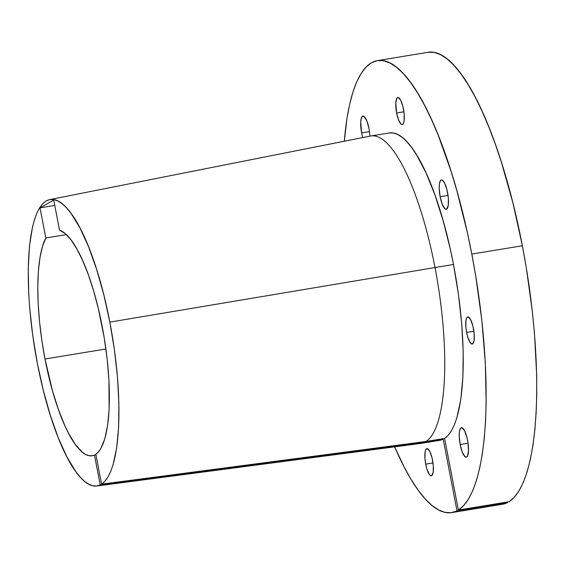 <?xml version="1.0" encoding="UTF-8"?>
<svg xmlns="http://www.w3.org/2000/svg" width="565" height="565" viewBox="0 0 565 565"><rect width="100%" height="100%" fill="white"/><g stroke="black" fill="none" stroke-linecap="round" stroke-linejoin="round"><path stroke-width="0.85" d="M467.58 440.319A14.888 4.033 80.7 0 1 466.28 457.12A14.888 4.033 80.7 0 1 460.143 444.549L468.06 443.243L460.143 444.549L462.325 452.275L465.03 456.682L466.669 456.986L467.34 456.294L468.477 451.223L468.06 443.193L466.965 437.522L464.515 430.65L461.838 427.747L460.39 428.574L459.465 431.512L459.218 436.109L460.143 444.549A14.888 4.033 80.7 0 1 461.443 427.74A14.888 4.033 80.7 0 1 467.58 440.319M369.934 136.158L369.037 128.693L366.855 120.959L364.15 116.552L362.518 116.256L361.303 118.17L360.71 122.012L361.6 132.923L369.517 131.617L361.6 132.923L362.73 137.585M447.565 192.46A14.888 4.033 80.7 0 1 446.265 209.262A14.888 4.033 80.7 0 1 440.128 196.691L448.045 195.384L440.128 196.691L442.31 204.417L445.008 208.831L446.647 209.128L448.243 205.498L448.356 198.188L446.943 189.663L444.493 182.792L441.823 179.889L440.375 180.715L439.45 183.653L439.196 188.251L440.128 196.691A14.888 4.033 80.7 0 1 441.427 179.889A14.888 4.033 80.7 0 1 447.565 192.46M432.564 460.235A13.744 3.722 80.7 0 1 431.363 475.751A13.744 3.722 80.7 0 1 425.699 464.14L433.009 462.94L425.699 464.14L426.949 469.134L429.379 474.445L430.212 475.349L431.716 475.624L433.193 472.276L433.291 465.525L431.992 457.657L429.732 451.315L427.267 448.638L425.925 449.401L425.078 452.106L424.972 458.858L425.699 464.14A13.744 3.722 80.7 0 1 426.9 448.631A13.744 3.722 80.7 0 1 432.564 460.235M403.481 109.094A13.744 3.722 80.7 0 1 402.28 124.604A13.744 3.722 80.7 0 1 396.616 113L403.926 111.799L396.616 113L398.629 120.133L401.122 124.201L401.913 124.604L403.255 123.841L404.109 121.129L404.208 114.384L402.909 106.51L400.649 100.167L398.184 97.491L396.842 98.254L395.79 102.929L396.616 113A13.744 3.722 80.7 0 1 397.817 97.491A13.744 3.722 80.7 0 1 403.481 109.094M473.449 328.533A13.744 3.722 80.7 0 1 472.248 344.043A13.744 3.722 80.7 0 1 466.584 332.439L473.894 331.238L466.584 332.439L467.834 337.432L470.264 342.736L471.888 344.043L472.601 343.916L474.077 340.568L474.176 333.823L472.877 325.949L470.617 319.606L468.152 316.93L466.81 317.692L465.963 320.404L465.857 327.149L466.584 332.439A13.744 3.722 80.7 0 1 467.785 316.93A13.744 3.722 80.7 0 1 473.449 328.533M102.201 326.471A114.511 31.019 80.7 0 1 95.831 454.246L98.437 451.894L100.817 448.525L104.779 438.864L107.583 425.622L109.123 409.286L108.946 380.351L107.173 359.156L104.151 337.347L98.246 308.193L93.613 290.862L88.43 274.964L82.836 260.931L76.988 249.144L71.049 239.934L65.18 233.557L59.537 230.174A114.511 31.019 80.7 0 1 102.201 326.471M45.814 237.985L66.352 234.609L45.814 237.985L42.46 246.481L39.967 257.619L38.392 271.101L37.791 286.554L38.173 303.553L39.536 321.633L41.831 340.285L44.995 359.015A114.511 31.019 80.7 0 1 45.814 237.985L40.009 207.856L45.814 237.985M96.827 485.992L421.024 443.391A155.735 42.184 -99.3 0 0 424.725 442.254L100.224 484.961L94.461 455.03L95.937 454.783L94.461 455.03A114.511 31.019 80.7 0 1 92.194 455.736A114.511 31.019 80.7 0 1 44.995 359.015L105.909 348.986L44.995 359.015L52.354 390.344L58.294 409.166L64.798 425.523L68.188 432.571L75.096 444.104L81.939 451.859L85.266 454.225L88.479 455.545L91.551 455.814L94.461 455.03L100.224 484.961A145.127 39.31 80.7 0 1 96.827 485.992A145.127 39.31 80.7 0 1 37.354 363.366A145.127 39.31 80.7 0 1 49.692 199.6A145.127 39.31 80.7 0 1 109.85 322.121L435.001 267.535A155.735 42.184 -99.3 0 0 370.442 136.059L49.692 199.6M439.259 440.375L443.214 439.21L424.725 442.254A155.735 42.184 80.7 0 1 421.391 443.334L439.881 440.29A155.735 42.184 -99.3 0 0 443.214 439.21L424.725 442.254L100.224 484.961L96.537 486.027L92.639 485.745L88.557 484.127L84.34 481.175L80.018 476.916L75.639 471.408L66.861 456.81L58.329 437.939L50.377 415.494L43.3 390.323L37.354 363.366L32.721 335.292L29.655 307.508L28.751 294.061L28.25 268.693L29.486 246.171L32.424 227.356L34.493 219.58L36.937 212.984L39.734 207.638L42.862 203.591L46.281 200.886L49.967 199.551L53.88 199.593L57.983 201.006L62.235 203.796L66.599 207.913L71.028 213.337L79.919 227.85L88.564 246.785L96.636 269.406L103.826 294.838L109.85 322.121L114.434 349.848L117.492 377.314L118.897 403.481L118.608 427.373L116.623 448.087L113.035 464.847L110.669 471.549L107.957 477.03L104.928 481.253L101.601 484.177L426.095 441.47L444.584 438.426A155.735 42.184 -99.3 0 0 453.49 264.491L435.001 267.535A155.735 42.184 80.7 0 1 426.095 441.47L444.584 438.426L458.385 510.068L463.688 505.583L468.526 499.022L472.856 490.441L476.634 479.932L479.819 467.587L482.39 453.533L484.318 437.889L485.582 420.805L486.175 402.457L485.321 362.645L481.79 319.952L475.716 276.002L471.796 254.073L522.371 245.754L471.796 254.073L467.297 232.293L456.817 190.497L450.941 170.884L438.207 135.19L431.462 119.448L424.555 105.316L417.556 92.928L410.529 82.405L403.537 73.853L396.658 67.348L389.942 62.955L383.473 60.716L377.3 60.646L371.48 62.757L366.085 67.03L361.148 73.408L356.734 81.847L352.871 92.257L349.608 104.532L346.966 118.565L344.339 141.229A229.03 62.037 80.7 0 1 377.399 60.632A229.03 62.037 80.7 0 1 471.796 254.073A229.03 62.037 80.7 0 1 458.385 510.068L444.584 438.426L448.165 435.311L451.428 430.791L454.345 424.915L456.88 417.733L460.75 399.752L462.883 377.519L463.201 351.868L461.69 323.766L458.413 294.273L453.49 264.491A155.735 42.184 -99.3 0 0 389.299 132.945L370.81 135.988A155.735 42.184 80.7 0 1 435.001 267.535L453.49 264.491L450.432 249.673L443.306 221.254L435.078 195.342L426.067 172.939L416.61 154.909L411.829 147.755L407.075 141.935L402.393 137.514L397.831 134.526L393.431 133.001L389.229 132.959M427.875 52.326L434.047 52.39L440.523 54.628L447.233 59.021L454.119 65.526L461.104 74.086L468.138 84.602L475.137 96.989L482.037 111.121L488.782 126.864L495.3 144.068L501.522 162.565L512.865 202.701L522.371 245.754A229.03 62.037 -99.3 0 1 508.959 501.748L458.385 510.068L508.959 501.748L514.263 497.257L519.108 490.695L523.437 482.122L527.209 471.613L530.401 459.267L532.965 445.206L534.893 429.562L536.157 412.485L536.75 394.137L536.665 374.687L534.462 333.237L532.364 311.633L526.298 267.683L522.371 245.754A229.03 62.037 -99.3 0 0 427.973 52.305L377.399 60.632M501.769 504.368L507.589 502.525L457.007 510.852A229.03 62.037 80.7 0 1 451.781 512.603A229.03 62.037 80.7 0 1 394.645 446.851L404.201 467.107L411.143 479.516L418.114 490.095L425.057 498.747L431.9 505.378L438.581 509.948L445.029 512.391L451.195 512.695L457.007 510.852L443.214 439.21L457.007 510.852L507.589 502.525L507.483 501.988L507.589 502.525A229.03 62.037 -99.3 0 1 502.363 504.284L451.781 512.603M101.601 484.177L95.831 454.246L101.601 484.177L426.095 441.47A155.735 42.184 -99.3 0 0 435.001 267.535L109.85 322.121A145.127 39.31 80.7 0 1 101.601 484.177M59.537 230.174L53.739 200.045L40.009 207.856L53.739 200.045L59.537 230.174M54.777 205.42L40.009 207.856L54.777 205.42M361.6 132.923A14.888 4.033 80.7 0 1 362.9 116.115A14.888 4.033 80.7 0 1 369.037 128.693"/></g></svg>
